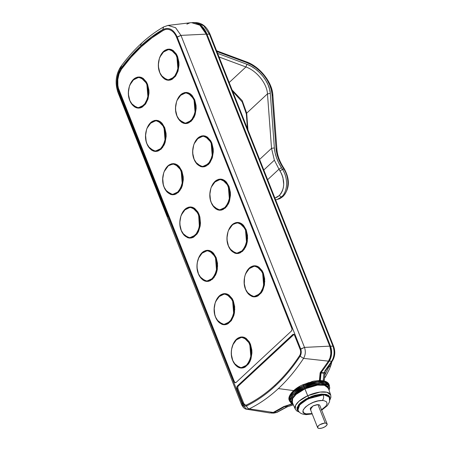 <?xml version="1.0" encoding="UTF-8"?>
<svg xmlns="http://www.w3.org/2000/svg" width="451" height="451" viewBox="0 0 451 451"><rect width="100%" height="100%" fill="white"/><g stroke="black" fill="none" stroke-linecap="round" stroke-linejoin="round"><path stroke-width="0.68" d="M319.624 405.139L317.927 404.586L325.256 423.089A5.096 2.058 -21.6 0 1 327.105 423.895A5.096 2.058 -21.6 0 1 324.844 426.843A5.096 2.058 -21.6 0 1 319.483 428.45A5.096 2.058 -21.6 0 1 317.634 427.644A5.096 2.058 -21.6 0 1 319.894 424.695A5.096 2.058 -21.6 0 1 325.256 423.089L317.927 404.586L312.971 405.962L310.463 409.39M293.206 404.451L291.188 403.346L289.3 400.375C287.078 396.671 293.46 388.627 303.111 384.635L304.746 388.458L295.089 394.738L291.927 399.197L292.614 403.115A19.596 7.921 -21.6 0 1 304.746 388.458L304.932 388.835A19.359 7.825 158.4 0 1 328.266 388.069L324.438 385.289L317.498 385.115L304.932 388.835A19.359 7.825 158.4 0 0 292.265 402.32L295.225 409.034A19.077 7.712 -21.6 0 1 307.706 395.747L304.746 388.458L318.53 384.573L325.69 385.244L328.553 388.886A19.596 7.921 -21.6 0 0 304.746 388.458L304.222 387.584A20.808 8.411 158.4 0 0 293.156 404.344L290.32 400.505L292.998 395.251L304.222 387.584L303.754 386.608L294.013 392.725L290.292 397.117L289.705 401.39A21.4 8.648 -21.6 0 1 303.754 386.608L303.348 385.594A21.4 8.648 158.4 0 0 289.3 400.375L289.892 396.102L293.612 391.705L303.348 385.594L303.095 384.799M298.601 404.761L299.081 404.744M298.658 411.34L297.012 407.958L299.537 403.701L308.664 397.59L307.706 395.747L298.957 401.26L295.653 405.218L295.225 409.034L296.702 410.895L299.374 412.18M291.65 400.663L291.989 400.962M223.978 324.461L218.515 321.856L215.629 317.216L218.515 321.856L223.978 324.461L229.965 321.648L233.731 314.217L232.936 301.144L230.055 296.504L224.592 293.9L219.451 295.901L215.617 301.634L219.451 295.901L224.592 293.9C216.88 293.212 211.356 307.644 215.555 317.188L215.555 317.188C217.5 321.788 220.308 324.218 223.978 324.461L229.965 321.648L233.731 314.217L232.671 301.245C234.497 304.679 235.456 315.954 229.209 322.003C222.817 327.697 216.734 321.18 215.595 317.109L218.183 321.411L221.683 323.852L223.611 324.246L225.556 324.06L227.445 323.299L230.777 320.21L232.09 317.989L233.759 312.639L233.962 306.759L232.671 301.245L231.515 298.895L228.409 295.456L224.654 294.108L222.704 294.294L220.815 295.05L217.483 298.145L215.166 302.92L214.208 308.647L214.766 314.454L215.595 317.109C213.763 313.676 212.804 302.395 219.051 296.352C225.444 290.658 231.526 297.175 232.671 301.245L230.055 296.504L224.592 293.9L218.532 296.871M215.64 301.572L220.28 295.101L226.284 293.787L233.342 300.986L232.936 301.144L233.342 300.986L234.678 306.686L234.469 312.763L233.781 315.655L231.386 320.588L227.941 323.79L225.985 324.573L223.972 324.765L221.982 324.359L218.369 321.834L216.88 319.81M253.975 296.595L248.512 293.99L245.626 289.35L248.512 293.99L253.975 296.595L259.962 293.781L263.728 286.351L262.933 273.278L260.052 268.638L254.589 266.034L249.448 268.041L245.615 273.768L249.448 268.041L254.589 266.034C246.883 265.346 241.353 279.778 245.553 289.322L245.553 289.322C247.498 293.928 250.305 296.352 253.975 296.595L259.962 293.781L263.728 286.351L262.668 273.379C264.495 276.813 265.459 288.093 259.207 294.137C252.819 299.83 246.731 293.313 245.592 289.243L246.748 291.594L249.848 295.033L253.609 296.38L255.554 296.194L257.442 295.439L260.774 292.344L263.096 287.569L264.049 281.841L263.959 278.893L262.668 273.379L261.512 271.028L258.406 267.59L254.652 266.242L252.707 266.428L250.812 267.184L247.481 270.279L245.164 275.054L244.498 277.85L244.295 283.73L245.592 289.243C243.76 285.81 242.801 274.529 249.053 268.486C255.441 262.792 261.524 269.309 262.668 273.379L260.052 268.638L254.589 266.034L248.529 269.005M245.637 273.712L250.277 267.234L256.281 265.921L263.339 273.12L262.933 273.278L263.339 273.12L264.675 278.819L264.466 284.897L262.741 290.433L261.383 292.722L257.938 295.924L255.982 296.707L253.975 296.899L251.985 296.493L248.366 293.967L246.877 291.949M168.2 79.962L162.743 77.358L159.857 72.718L162.743 77.358L168.2 79.962L174.193 77.149L177.959 69.719L177.164 56.646L174.278 52.006L168.821 49.401L163.679 51.408L159.846 57.136L163.679 51.408L168.821 49.401C161.108 48.714 155.584 63.146 159.784 72.69L159.784 72.69C161.729 77.296 164.53 79.72 168.2 79.962L174.193 77.149L177.959 69.719L176.893 56.747C178.726 60.18 179.684 71.461 173.438 77.504C167.045 83.198 160.962 76.681 159.817 72.611L160.973 74.962L164.079 78.401L167.834 79.748L169.779 79.562L171.673 78.807L175.005 75.712L176.318 73.49L177.987 68.14L178.19 62.261L177.722 59.402L175.743 54.396L172.637 50.957L168.877 49.61L166.932 49.796L165.043 50.551L161.712 53.646L159.395 58.421L158.436 64.149L158.526 67.098L159.817 72.611C157.991 69.178 157.033 57.897 163.279 51.854C169.666 46.16 175.755 52.677 176.893 56.747L177.164 56.646L174.278 52.006L168.821 49.401L162.76 52.372M159.868 57.08L164.502 50.602L170.512 49.289L177.57 56.488L177.164 56.646L177.57 56.488L178.906 62.187L178.996 65.237L178.01 71.157L175.614 76.089L172.169 79.291L170.213 80.075L168.2 80.267L166.21 79.861L164.316 78.869L161.108 75.317M138.203 107.828L132.746 105.224L129.86 100.584L132.746 105.224L138.203 107.828L144.19 105.015L147.962 97.585L147.167 84.512L144.281 79.872L138.823 77.268L133.676 79.269L129.843 85.002L133.676 79.269L138.823 77.268C131.111 76.58 125.587 91.012 129.787 100.556L129.787 100.556C131.726 105.156 134.533 107.586 138.203 107.828L144.19 105.015L147.962 97.585L146.896 84.613C148.729 88.046 149.687 99.321 143.435 105.371C137.048 111.064 130.965 104.547 129.82 100.477L132.414 104.779L135.914 107.22L137.837 107.614L139.782 107.428L141.676 106.673L145.008 103.578L147.325 98.803L147.984 96.007L148.193 90.127L146.896 84.613L145.741 82.262L142.64 78.824L138.88 77.476L136.935 77.662L135.046 78.418L131.715 81.513L129.392 86.288L128.439 92.015L128.529 94.964L129.82 100.477C127.994 97.044 127.03 85.763 133.282 79.72C139.669 74.026 145.758 80.543 146.896 84.613L147.167 84.512L144.281 79.872L138.823 77.268L132.763 80.239M129.871 84.94L134.505 78.468L140.509 77.155L147.567 84.354L147.167 84.512L147.567 84.354L148.909 90.053L148.999 93.103L148.013 99.023L145.611 103.956L142.166 107.158L140.216 107.941L138.203 108.133L136.213 107.727L134.319 106.735L131.111 103.178M155.358 151.153L149.895 148.548L147.015 143.914L149.895 148.548L155.358 151.153L161.345 148.34L165.111 140.915L164.322 127.836L161.435 123.202L155.973 120.592L150.831 122.599L146.998 128.332L150.831 122.599L155.973 120.592C148.266 119.904 142.741 134.336 146.941 143.88L146.941 143.88C148.881 148.486 151.688 150.91 155.358 151.153L161.345 148.34L165.111 140.915L164.051 127.937C165.878 131.371 166.842 142.651 160.59 148.695C154.203 154.389 148.12 147.872 146.975 143.801L149.569 148.108L153.069 150.549L154.992 150.938L156.937 150.752L158.825 149.997L160.59 148.695L163.471 144.686L165.139 139.331L165.432 136.399L164.88 130.593L162.896 125.592L159.789 122.153L157.963 121.195L156.035 120.8L154.09 120.986L150.437 123.044L147.556 127.058L146.547 129.612L145.594 135.339L146.147 141.146L146.975 143.801C145.149 140.368 144.185 129.093 150.437 123.044C156.824 117.35 162.907 123.873 164.051 127.937L164.322 127.836L161.435 123.202L155.973 120.592L149.918 123.563M147.02 128.27L151.66 121.793L157.664 120.479L164.722 127.678L164.322 127.836L164.722 127.678L166.058 133.378L166.154 136.427L165.167 142.347L164.125 144.991L161.148 149.134L157.371 151.265L155.358 151.457L153.368 151.051L151.474 150.059L148.266 146.507M179.419 120.073L185.355 123.292L179.898 120.682L177.012 116.048L179.898 120.682L185.355 123.292L191.342 120.473L195.114 113.049L194.319 99.97L191.433 95.336L185.975 92.726L180.834 94.733L176.995 100.466L180.834 94.733L185.975 92.726C178.263 92.038 172.739 106.475 176.939 116.014L176.939 116.014C178.878 120.62 181.685 123.044 185.355 123.292L191.342 120.473L195.114 113.049L194.048 100.077C195.881 103.51 196.839 114.785 190.587 120.829C184.2 126.528 178.117 120.005 176.972 115.935L179.566 120.242L183.067 122.683L184.989 123.078L186.934 122.892L188.828 122.131L192.16 119.036L194.477 114.261L195.142 111.465L195.345 105.585L194.048 100.077L191.455 95.77L189.792 94.287L186.032 92.934L184.087 93.12L180.434 95.184L177.553 99.192L176.544 101.751L175.591 107.473L175.681 110.427L176.972 115.935C175.146 112.502 174.182 101.227 180.434 95.184C186.821 89.484 192.91 96.007 194.048 100.077L194.319 99.97L191.433 95.336L185.975 92.726L179.915 95.697M177.023 100.404L181.657 93.926L187.661 92.613L194.719 99.812L194.319 99.97L194.719 99.812L196.061 105.511L196.151 108.561L195.165 114.481L194.122 117.125L191.145 121.274L187.368 123.399L185.355 123.591L183.365 123.185L181.471 122.198L178.263 118.641M202.51 166.616L197.048 164.012L194.167 159.372L197.048 164.012L202.51 166.616L208.497 163.803L212.263 156.373L211.474 143.3L208.587 138.66L203.125 136.055L197.983 138.057L194.15 143.79L197.983 138.057L203.125 136.055C195.418 135.368 189.894 149.8 194.093 159.344L194.093 159.338C196.033 163.944 198.84 166.374 202.51 166.616L208.497 163.803L212.263 156.373L211.203 143.401C213.03 146.834 213.994 158.109 207.742 164.158C201.355 169.852 195.272 163.335 194.127 159.265L196.721 163.566L200.221 166.007L202.144 166.402L204.089 166.216L205.983 165.455L209.309 162.366L211.632 157.591L212.291 154.794L212.5 148.915L211.203 143.401L210.048 141.05L206.947 137.611L205.115 136.653L203.187 136.264L201.242 136.45L199.353 137.205L197.589 138.508L194.708 142.516L193.699 145.075L192.746 150.803L192.836 153.752L194.127 159.265C192.301 155.832 191.337 144.551 197.589 138.508C203.976 132.814 210.065 139.331 211.203 143.401L211.474 143.3L208.587 138.66L203.125 136.055L197.07 139.021M194.172 143.728L198.812 137.256L204.816 135.943L211.874 143.142L211.474 143.3L211.874 143.142L213.21 148.841L213.306 151.891L212.32 157.811L209.918 162.743L208.3 164.598L204.523 166.723L202.51 166.921L200.52 166.515L196.901 163.989L195.418 161.965M166.577 191.269L172.513 194.482L167.05 191.872L164.17 187.238L167.05 191.872L172.513 194.482L178.5 191.669L182.266 184.239L181.477 171.16L178.59 166.526L173.128 163.922L167.986 165.923L164.153 171.656L167.986 165.923L173.128 163.922C165.421 163.234 159.891 177.666 164.096 187.204L164.096 187.204C166.036 191.81 168.843 194.234 172.513 194.482L178.5 191.669L182.266 184.239L181.206 171.267C183.033 174.7 183.997 185.975 177.745 192.025C171.357 197.718 165.275 191.196 164.13 187.126L166.723 191.433L170.219 193.874L172.147 194.268L174.092 194.082L177.745 192.025L180.625 188.011L182.294 182.661L182.587 179.729L182.035 173.923L180.05 168.916L176.944 165.478L175.112 164.519L173.19 164.13L171.245 164.316L169.356 165.072L167.592 166.374L164.711 170.382L163.702 172.942L162.749 178.669L163.301 184.476L164.13 187.126C162.304 183.698 161.34 172.417 167.592 166.374C173.979 160.68 180.062 167.197 181.206 171.267L181.477 171.16L178.59 166.526L173.128 163.922M164.175 171.594L168.815 165.117L174.819 163.803L181.877 171.008L181.477 171.16L181.877 171.008L183.213 176.702L183.309 179.752L182.317 185.671L181.279 188.315L178.303 192.464L174.526 194.59L172.513 194.781L170.523 194.375L166.904 191.855L165.416 189.832M219.665 209.94L214.202 207.336L211.322 202.702L214.202 207.336L219.665 209.94L225.652 207.127L229.418 199.697L228.629 186.624L225.742 181.99L220.28 179.38L215.138 181.387L211.305 187.114L215.138 181.387L220.28 179.38C212.573 178.692 207.048 193.124 211.248 202.668L211.248 202.668C213.188 207.274 215.995 209.698 219.665 209.94L225.652 207.127L229.418 199.697L228.358 186.725C230.185 190.159 231.149 201.439 224.897 207.483C218.51 213.176 212.427 206.659 211.282 202.589L213.875 206.896L217.371 209.337L219.299 209.726L221.244 209.54L223.132 208.785L224.897 207.483L227.778 203.474L229.446 198.119L229.739 195.187L229.187 189.381L227.203 184.38L224.096 180.941L222.27 179.983L220.342 179.588L218.397 179.774L214.744 181.832L211.863 185.846L210.854 188.4L209.901 194.127L210.454 199.934L211.282 202.589C209.456 199.156 208.492 187.881 214.744 181.832C221.131 176.138 227.214 182.655 228.358 186.725L228.629 186.624L225.742 181.99L220.28 179.38L214.225 182.351M211.327 187.058L215.967 180.58L221.971 179.267L229.029 186.466L228.629 186.624L229.029 186.466L230.365 192.165L230.461 195.215L229.474 201.135L228.431 203.779L225.455 207.922L221.678 210.053L219.665 210.245L217.675 209.839L215.781 208.847L212.573 205.295M181.33 214.924L185.97 208.447L191.974 207.133L199.032 214.332L198.361 214.591C200.188 218.025 201.152 229.305 194.9 235.349C188.512 241.043 182.424 234.526 181.285 230.455L184.205 235.202L189.668 237.807L195.655 234.994L199.421 227.563L198.626 214.49L195.745 209.85L190.283 207.246L185.141 209.253L181.308 214.98M236.82 253.27L231.357 250.66L228.477 246.026L231.357 250.66L236.82 253.27L242.807 250.457L246.573 243.027L245.784 229.948L242.897 225.314L237.435 222.709L232.293 224.711L228.46 230.444L232.293 224.711L237.435 222.709C229.728 222.022 224.198 236.454 228.398 245.992L228.398 245.992C230.343 250.598 233.15 253.022 236.82 253.27L242.807 250.457L246.573 243.027L245.513 230.055C247.34 233.488 248.304 244.763 242.052 250.812C235.664 256.506 229.576 249.984 228.437 245.913L231.03 250.22L234.526 252.661L236.454 253.056L238.399 252.87L242.052 250.812L244.932 246.798L246.601 241.443L246.804 235.563L245.513 230.055L242.92 225.748L241.251 224.265L239.419 223.307L237.497 222.918L235.552 223.104L233.657 223.859L230.331 226.954L229.018 229.17L228.009 231.729L227.056 237.451L227.141 240.406L228.437 245.913C226.611 242.486 225.647 231.205 231.899 225.162C238.286 219.468 244.369 225.985 245.513 230.055L245.784 229.948L242.897 225.314L237.435 222.709M228.482 230.382L233.122 223.905L239.126 222.591L246.184 229.796L245.784 229.948L246.184 229.796L247.52 235.49L247.311 241.573L246.624 244.459L245.586 247.103L242.604 251.252L238.827 253.377L236.82 253.569L234.83 253.163L231.211 250.643L229.722 248.619M206.823 281.136L201.36 278.526L198.474 273.892L201.36 278.526L206.823 281.136L212.81 278.323L216.576 270.893L215.781 257.814L212.9 253.18L207.437 250.57L202.296 252.577L198.463 258.31L202.296 252.577L207.437 250.57C199.731 249.882 194.201 264.32 198.401 273.858L198.401 273.858C200.345 278.464 203.153 280.888 206.823 281.136L212.81 278.323L216.576 270.893L215.516 257.921C217.343 261.354 218.307 272.63 212.055 278.673C205.667 284.372 199.579 277.85 198.44 273.78L199.59 276.13L202.696 279.569L206.457 280.922L208.401 280.736L212.055 278.673L214.935 274.665L216.604 269.309L216.807 263.429L215.516 257.921L212.923 253.614L211.254 252.132L207.499 250.779L205.555 250.965L201.896 253.028L199.015 257.036L197.346 262.392L197.059 265.318L197.143 268.272L198.44 273.78C196.608 270.346 195.649 259.071 201.896 253.028C208.289 247.328 214.372 253.851 215.516 257.921L215.781 257.814L212.9 253.18L207.437 250.57L201.377 253.541M198.485 258.248L203.125 251.771L209.129 250.457L216.187 257.662L215.781 257.814L216.187 257.662L217.523 263.356L217.314 269.433L216.627 272.325L215.589 274.969L212.607 279.118L208.83 281.244L206.823 281.435L204.827 281.029L202.939 280.043L199.725 276.486M241.127 367.785L235.67 365.18L232.784 360.546L235.67 365.18L241.127 367.785L247.12 364.972L250.886 357.547L250.091 344.468L247.204 339.834L241.747 337.224L236.606 339.231L232.767 344.964L236.606 339.231L241.747 337.224C234.035 336.536 228.51 350.968 232.71 360.512L232.71 360.512C234.655 365.118 237.457 367.542 241.127 367.785L247.12 364.972L250.886 357.547L249.82 344.57C251.652 348.003 252.611 359.284 246.364 365.327C239.971 371.021 233.889 364.504 232.744 360.434L235.337 364.741L238.838 367.182L240.761 367.571L242.706 367.385L244.6 366.629L246.364 365.327L249.245 361.319L250.914 355.963L251.117 350.083L250.649 347.225L248.67 342.224L245.564 338.786L241.804 337.433L239.859 337.619L236.206 339.676L233.325 343.69L231.656 349.04L231.363 351.972L231.453 354.92L232.744 360.434C230.918 357 229.959 345.725 236.206 339.676C242.593 333.982 248.681 340.499 249.82 344.57L250.091 344.468L247.204 339.834L241.747 337.224L235.687 340.195M232.795 344.902L237.429 338.425L243.439 337.111L250.497 344.31L250.091 344.468L250.497 344.31L251.929 352.761L248.462 364.019L244.425 367.452L240.09 367.954L234.097 363.247M274.479 198.181L276.97 197.234L279.18 195.644L281.542 196.907L277.173 199.472L281.542 196.907C287.856 191.41 288.307 178.207 282.489 169.367L283.792 168.95L282.732 167.27L283.301 167.253L282.732 167.27L283.792 168.95L284.361 168.939L282.489 169.367C288.307 178.207 287.856 191.41 281.542 196.907L282.845 196.489C289.159 190.993 289.61 177.79 283.792 168.95C289.61 177.79 289.159 190.993 282.845 196.489L281.542 196.907L279.18 195.644L274.907 198.057M246.697 113.145L267.471 93.853C266.975 83.582 256.647 70.7 245.925 66.974L219.062 57.001L245.925 66.974L229.17 82.533L245.925 66.974L246.956 64.284L251.235 66.269L255.407 68.98L259.319 72.323L262.815 76.163L265.757 80.357L268.041 84.743L269.574 89.146L270.301 93.408L274.36 147.917L275.076 152.731L276.519 157.709L278.656 162.732L282.489 169.367L281.43 167.687L278.972 169.176L274.371 160.184L271.53 148.368L274.36 147.917L270.301 93.408L267.471 93.853C266.975 83.582 256.647 70.7 245.925 66.974L246.956 64.284C258.581 68.349 269.737 82.262 270.301 93.408L267.471 93.853L271.53 148.368L274.36 147.917C274.896 154.383 277.252 160.973 281.43 167.687L278.972 169.176L280.032 170.861L282.489 169.367L280.032 170.861C285.207 180.625 284.925 188.89 279.18 195.644L281.024 193.473L282.427 190.801L283.341 187.734L283.73 184.391L282.89 177.39L281.689 173.996L278.972 169.176L267.64 179.701L278.972 169.176L274.371 160.184L263.801 170.004L274.371 160.184L271.53 148.368L259.618 159.428L271.53 148.368L267.471 93.853L246.697 113.145L247.949 129.961L246.697 113.145L242.238 100.669L232.13 90.003L242.238 100.669L246.697 113.145L246.342 113.917L247.436 128.676M278.476 199.054L282.845 196.489L278.476 199.054M275.629 199.878L277.173 199.489L275.617 199.849M282.732 167.27C278.774 160.911 276.542 154.665 276.035 148.542L276.914 149.461L276.035 148.542L271.976 94.028L276.035 148.542L276.717 153.103L278.081 157.816L280.105 162.574L282.732 167.27M272.494 95.719L272.855 94.947L271.976 94.028C271.395 82.043 259.348 67.013 246.838 62.666L246.393 61.832L245.558 62.125M246.956 64.284L217.636 53.398L246.956 64.284M271.976 94.028L271.198 89.439L269.546 84.698L267.088 79.974L263.914 75.458L260.148 71.326L255.937 67.723L251.444 64.803L246.838 62.666L216.903 51.555L246.838 62.666L246.393 61.832L216.593 50.766M165.089 29.625L163.2 30.442L151.936 37.867L141.169 46.859L130.982 57.333L121.477 69.2L119.053 73.879L117.801 79.506L117.874 85.408L118.41 88.244L234.419 381.76L235.507 382.724M234.537 341.48L236.42 339.253L240.197 337.123L242.21 336.931L244.2 337.337L246.088 338.329L249.302 341.881L250.497 344.31L251.833 350.01L251.923 353.06L250.936 358.979L249.893 361.623L248.54 363.912L245.096 367.114L243.14 367.898L241.127 368.089L239.137 367.683L237.243 366.691L234.035 363.14M213.075 183.636L214.952 181.409L218.729 179.278L220.742 179.086L222.732 179.492L224.626 180.485L226.351 182.018L229.029 186.466L230.467 194.917L227 206.175L222.963 209.608L218.628 210.11L212.635 205.402M183.072 211.502L184.955 209.275L188.732 207.144L190.745 206.953L192.735 207.359L194.629 208.351L197.837 211.902L199.032 214.332L199.889 217.078L200.458 223.082L200.159 226.109L198.434 231.645L197.076 233.934L193.631 237.136L191.675 237.919L189.668 238.111L187.678 237.705L184.059 235.18L182.57 233.161M161.61 53.658L163.493 51.431L167.27 49.3L169.283 49.108L171.273 49.514L173.161 50.506L176.375 54.058L177.57 56.488L179.008 64.938L175.535 76.196L171.498 79.63L167.163 80.131L161.17 75.418M131.613 81.524L133.496 79.297L137.273 77.166L139.28 76.974L141.27 77.38L143.164 78.367L146.378 81.924L147.567 84.354L149.005 92.805L145.538 104.057L141.501 107.49L137.166 107.998L131.173 103.285M148.768 124.848L150.645 122.621L154.422 120.49L156.435 120.299L158.425 120.705L160.319 121.697L162.044 123.23L164.722 127.678L166.16 136.134L162.693 147.387L158.656 150.82L154.321 151.322L148.328 146.614M178.765 96.988L180.648 94.755L184.425 92.63L186.432 92.432L188.422 92.844L190.316 93.831L192.041 95.364L194.719 99.812L196.157 108.268L192.69 119.521L188.653 122.954L184.318 123.456L178.325 118.748M195.92 140.312L197.803 138.079L201.58 135.954L203.587 135.762L205.577 136.168L207.471 137.155L210.685 140.712L211.874 143.142L213.312 151.592L209.845 162.845L205.808 166.278L201.473 166.785L195.48 162.072M165.923 168.178L167.8 165.945L171.577 163.82L173.59 163.628L175.58 164.034L177.474 165.021L179.199 166.554L181.877 171.008L183.315 179.459L179.848 190.711L175.811 194.144L171.476 194.646L165.483 189.939M217.382 298.156L219.265 295.929L223.042 293.798L225.055 293.607L227.045 294.013L228.939 294.999L232.147 298.556L233.342 300.986L234.779 309.437L231.307 320.689L227.27 324.122L222.941 324.63L216.948 319.917M247.379 270.29L249.262 268.063L253.039 265.932L255.052 265.74L257.042 266.146L258.936 267.139L262.144 270.69L263.339 273.12L264.776 281.571L261.309 292.829L257.273 296.262L252.938 296.764L246.945 292.051M200.227 254.832L202.11 252.599L205.887 250.474L207.9 250.277L209.89 250.688L211.784 251.675L213.503 253.208L216.187 257.662L217.624 266.113L214.157 277.365L210.115 280.798L205.786 281.3L199.793 276.593M230.224 226.966L232.107 224.733L235.884 222.608L237.897 222.416L239.887 222.822L241.781 223.809L243.506 225.342L246.184 229.796L247.622 238.246L244.154 249.499L240.118 252.932L235.783 253.434L229.79 248.726M141.721 43.488L140.909 43.837L140.689 46.03C147.736 39.485 155.121 33.988 162.828 29.535C168.821 26.84 173.607 29.309 177.181 36.943L300.716 348.956L300.169 349.463L294.385 334.935L293.46 334.287L292.699 334.591L237.48 385.887L238.399 385.904L293.624 334.608L292.699 334.591L237.265 386.129L236.826 387.544L237.012 388.689L242.638 402.901L242.091 403.408L118.557 91.395C115.597 84.912 116.764 73.474 120.902 68.484L121.325 69.195L130.829 57.328L141.011 46.853L151.784 37.861L163.048 30.437L162.828 29.535L151.513 36.999L140.689 46.03L130.452 56.555L120.902 68.484L120.733 66.725L121.325 69.195A196.518 129.414 91.2 0 1 163.048 30.437L163.2 30.442A196.518 129.414 -88.8 0 0 121.477 69.2L121.477 69.2A17.183 11.314 -88.8 0 0 119.256 90.893L119.103 90.888A17.183 11.314 91.2 0 1 121.325 69.195A17.183 11.314 -88.8 0 0 119.103 90.888L118.015 92.562L119.103 90.888L234.266 381.76L235.089 382.668L236.11 382.42L291.329 331.124L291.944 329.861L291.91 328.678L176.634 37.45L177.181 36.943C173.607 29.309 168.821 26.84 162.828 29.535L163.6 26.936L167.958 25.425L175.557 27.686L180.964 35.387L175.631 27.736L168.11 25.408L163.6 26.936L162.828 29.535L163.048 30.437A17.183 11.314 91.2 0 1 167.253 29.309A17.183 11.314 91.2 0 1 176.634 37.45L291.797 328.322A2.035 1.342 91.2 0 1 291.329 331.124L236.11 382.42A2.035 1.342 91.2 0 1 235.383 382.724A2.035 1.342 91.2 0 1 234.266 381.76L119.103 90.888L234.419 381.76A2.035 1.342 -88.8 0 0 235.456 382.724M294.114 334.332L238.19 386.146L237.784 387.172L237.931 388.711L243.557 402.918L244.256 404.152L245.705 405.184M181.285 230.455L182.441 232.806L185.541 236.245L189.302 237.592L191.247 237.406L193.135 236.651L196.467 233.556L198.79 228.781L199.742 223.053L199.652 220.105L198.361 214.591L197.205 212.241L194.099 208.807L190.345 207.454L188.4 207.64L186.505 208.396L183.174 211.491L180.857 216.266L179.904 221.993L179.988 224.942L181.285 230.455C179.453 227.022 178.495 215.741 184.747 209.698C191.134 204.004 197.217 210.521 198.361 214.591L195.745 209.85L190.283 207.246C182.576 206.558 177.046 220.99 181.246 230.534L181.285 230.455M189.668 237.807L184.205 235.202L181.246 230.534C183.191 235.14 185.998 237.564 189.668 237.807L195.655 234.994L199.421 227.563L198.626 214.49L199.032 214.332L200.47 222.783L197.002 234.041L192.966 237.474L188.631 237.976L182.638 233.263M163.6 26.936C155.68 31.508 148.114 37.14 140.909 43.837L140.689 46.03C133.637 52.581 127.041 60.068 120.902 68.484C116.764 73.474 115.597 84.912 118.557 91.395L242.091 403.408L242.638 402.901L243.557 402.918L237.931 388.711L237.012 388.689A2.035 1.342 91.2 0 1 237.48 385.887L238.399 385.904A2.035 1.342 -88.8 0 0 237.931 388.711L237.012 388.689L242.638 402.901L243.557 402.918A4.955 3.264 -88.8 0 0 245.806 405.207M167.327 29.309A17.183 11.314 -88.8 0 0 163.2 30.442L163.048 30.437A17.183 11.314 91.2 0 1 176.634 37.45L180.964 35.387L206.203 34.135L199.889 25.194L191.371 22.629L168.11 25.408M118.371 91.587L117.181 86.237M117.367 77.003L120.614 67.83L117.367 77.003M121.635 66.286L120.733 66.725C115.721 74.567 114.813 83.181 118.015 92.568L241.55 404.581L242.091 403.408C243.19 405.799 244.69 406.639 246.579 405.928C244.69 406.639 243.19 405.799 242.091 403.408M193.22 22.561A24.455 16.106 91.2 0 1 193.614 22.561A24.455 16.106 91.2 0 1 206.97 34.152L209.422 34.203L203.756 25.792L196.055 22.612L203.762 25.792L209.422 34.203L210.16 34.524L209.422 34.203L332.956 346.216L330.504 346.165L331.468 349.908L331.57 353.945L330.797 357.835L329.23 361.155A203.79 134.235 91.2 0 1 321.089 372.588L320.655 371.816L321.044 373.062L323.925 373.118L325.041 371.799L323.925 373.118L323.198 380.768L319.939 380.717A19.765 7.994 158.4 0 0 319.009 380.712L319.071 380.565M146.457 83.593L146.445 82.928M334.135 350.438L334.219 353.804L333.577 357.045M330.104 347.174A11.207 7.385 -88.8 0 1 329.89 358.241L330.645 355.659L330.955 351.977L329.923 346.701M293.387 404.868L287.907 406.605L285.094 406.441L288.15 406.526L293.353 404.789L286.21 407.191L276.435 412.507L273.982 412.462A203.79 134.235 91.2 0 0 284.367 406.689L284.288 406.39L284.367 406.689A203.79 134.235 91.2 0 1 273.982 412.462L271.028 413.031A12.228 8.056 91.2 0 0 271.389 413.048L273.847 413.099L276.937 412.4L287.727 406.571L276.937 412.4L273.982 412.462A12.228 8.056 91.2 0 1 271.389 413.048M193.079 22.567L195.852 22.843L198.541 23.847L201.067 25.538L203.362 27.866L206.97 34.152L330.504 346.165L206.97 34.152L209.422 34.203L332.956 346.216L333.695 346.537L332.956 346.216C334.789 351.594 334.36 356.589 331.682 361.206L332.443 360.896L325.566 370.671L324.816 370.97L331.682 361.206L332.443 360.896C335.048 356.437 335.465 351.65 333.695 346.537L210.16 34.524C207.037 26.987 202.336 23.012 196.055 22.612M292.276 399.411L291.791 399.665M192.323 22.55L195.091 22.832L197.78 23.83L200.306 25.521L202.595 27.855L204.585 30.753L206.203 34.135L329.737 346.148L304.498 347.4L180.964 35.387L206.203 34.135L329.737 346.148L330.701 349.897L330.803 353.934L330.031 357.823L328.469 361.138L320.125 372.836L328.469 361.138L303.568 358.382C295.946 369.967 287.546 380.035 278.357 388.576L293.787 390.628L278.357 388.576C287.546 380.035 295.946 369.967 303.568 358.382C305.507 354.993 305.817 351.335 304.498 347.4L180.964 35.387L177.181 36.943L300.716 348.956L304.498 347.4L300.169 349.463A4.955 3.264 91.2 0 1 299.656 355.535A196.518 129.414 91.2 0 1 274.947 385.131A196.518 129.414 91.2 0 1 246.393 405.009A4.955 3.264 91.2 0 1 245.344 405.246A4.955 3.264 91.2 0 1 242.638 402.901A4.955 3.264 -88.8 0 0 246.393 405.009L246.579 405.928L246.393 405.009A196.518 129.414 -88.8 0 0 274.947 385.131L275.273 385.949C266.214 394.354 256.653 401.012 246.579 405.928C247.013 407.552 247.898 408.527 249.217 408.865C259.449 403.87 269.162 397.111 278.357 388.582C269.162 397.111 259.449 403.87 249.217 408.865L246.782 409.249C244.775 409.102 243.033 407.546 241.55 404.581M167.811 216.593L118.895 93.036M246.782 409.249L269.912 412.969L273.238 412.445L249.217 408.865L273.238 412.445L283.865 406.514L292 403.893L283.865 406.514L273.238 412.445L269.816 412.953M186.866 24.157L189.55 22.995M313.727 381.134L319.404 380.565L320.125 372.836L319.404 380.565L313.778 381.129L303.111 384.635M293.889 334.422A2.035 1.342 -88.8 0 0 293.624 334.608L292.699 334.591A2.035 1.342 91.2 0 1 293.426 334.287A2.035 1.342 91.2 0 1 294.542 335.251L300.169 349.463A4.955 3.264 91.2 0 1 299.656 355.535L300.101 356.211C301.386 353.973 301.589 351.555 300.716 348.956C301.589 351.555 301.386 353.973 300.101 356.211L299.656 355.535A196.518 129.414 91.2 0 1 274.947 385.131L275.273 385.949C284.322 377.538 292.598 367.621 300.101 356.211L303.568 358.382L328.469 361.138C331.147 356.521 331.57 351.526 329.737 346.148L304.498 347.4C305.817 351.335 305.507 354.993 303.568 358.382L300.101 356.211C292.598 367.621 284.322 377.538 275.273 385.949C266.214 394.354 256.653 401.012 246.579 405.928C247.013 407.552 247.898 408.527 249.217 408.865L246.827 409.254L242.429 405.049M308.991 382.51L303.247 384.731M299.864 386.462L294.244 390.386L290.822 394.422M320.199 380.475L321.044 373.062L320.334 380.548L323.198 380.768L323.925 373.118L321.044 373.062L321.078 372.661L323.925 372.718L325.053 371.63L323.919 372.966L325.566 370.671L324.816 370.97L331.682 361.206C334.36 356.589 334.789 351.594 332.956 346.216L330.504 346.165A12.228 8.056 91.2 0 1 329.23 361.155L331.682 361.206L329.23 361.155A203.79 134.235 91.2 0 1 321.089 372.588L323.925 372.718L323.925 373.118L325.053 371.652M314.313 381.027L311.658 381.625M303.348 385.594L317.121 381.49L324.771 381.636L329.089 384.618L329.253 385.143A21.4 8.648 158.4 0 0 329.089 384.618A21.4 8.648 158.4 0 0 303.348 385.594M323.959 381.101L324.275 380.187M323.767 380.847L323.198 380.768L323.767 380.847M292.265 402.32L292.699 398.447L296.053 394.428L304.932 388.835L307.706 395.747A19.077 7.712 -21.6 0 1 330.701 394.991L326.936 392.252L320.092 392.077L307.706 395.747L308.664 397.59L321.862 394.056L328.227 395.132L329.766 399.05L329.861 397.207L329.23 395.961L326.197 394.354L321.225 394.101L315.069 395.234L311.838 396.277L305.677 399.118L300.704 402.585L298.912 404.389L297.04 407.8L297.04 409.277L297.671 410.517L298.906 411.481M303.754 386.608A21.4 8.648 -21.6 0 1 329.495 385.639L325.171 382.657L317.521 382.51L303.754 386.608M304.222 387.584L320.548 383.361L328.007 385.03L328.999 390.154A20.808 8.411 158.4 0 0 304.222 387.584M329.207 397.134L328.469 395.989L327.161 395.121L323.029 394.343L317.414 394.924L311.213 396.773L305.35 399.603L300.721 402.985L298.026 406.407L297.547 407.969L297.677 409.345M319.483 428.45L318.237 428.219L317.583 427.193L318.536 425.693L319.934 424.673L324.455 423.128L325.949 423.156L327.122 423.929L326.693 425.327L324.805 426.866L322.099 428.044L319.483 428.45M329.382 397.568A16.912 6.838 158.4 0 0 323.249 394.901A16.912 6.838 -21.6 0 1 329.382 397.573L329.162 397.015L323.029 394.343L323.249 394.901C323.931 397.201 323.621 399.067 322.313 400.511C310.294 399.851 294.875 414.176 307.774 414.018L306.325 414.621M325.041 371.72L324.269 380.227M285.094 406.441L292.378 404.096L285.094 406.441M319.844 380.509L320.627 372.103L319.844 380.509M324.134 379.291L324.28 380.148M324.686 375.328L328.785 367.075L328.215 367.063L328.785 367.075L329.343 365.473L328.785 367.075L330.938 365.203L331.857 361.787M330.803 363.354L330.921 365.265L328.785 367.075L324.776 375.17M325.667 376.422L324.562 377.493L325.639 376.461L329.337 369.358L330.921 365.265M287.332 406.701L284.485 406.644L287.332 406.701M312.205 413.939L306.325 414.627C301.82 414.379 299.03 412.845 297.942 410.027L299.752 404.761L307.971 398.859L323.249 394.901L323.029 394.343M323.012 394.343L314.257 395.724L305.226 399.676L299.002 404.846L297.722 409.469L297.942 410.027L299.227 405.404L305.451 400.234L314.488 396.282L323.249 394.901M321.174 410.027L325.921 406.137L327.099 403.679L326.445 401.762L324.055 400.68L322.313 400.511L318.062 400.95L313.355 402.354L308.901 404.502L305.383 407.067L303.337 409.666L302.971 410.855L303.636 412.772L306.032 413.849L312.058 413.567M310.908 409.711L310.254 408.691L310.722 407.71L313.462 405.708L317.126 404.62L319.178 404.818L319.793 405.426M319.782 405.387L327.105 423.895M184.222 210.217L190.283 207.246M277.173 199.489L278.481 199.071C279.614 198.852 281.182 197.927 283.172 196.298C289.672 188.642 290.066 179.521 284.361 168.939L283.301 167.253C279.502 161.137 277.371 155.206 276.914 149.461L272.855 94.947C272.167 82.054 259.652 66.489 246.393 61.832M246.342 113.923L242.187 101.943L232.62 91.249M140.909 43.837C133.705 50.529 126.979 58.162 120.733 66.725M196.067 22.612L193.614 22.561M320.154 380.464L319.207 380.475M329.038 390.267L329.754 388.074L329.089 384.618C328.57 382.944 326.857 381.698 323.948 380.875M328.266 388.069L330.701 394.991L330.899 397.354L329.816 400.15M310.305 409.142L317.634 427.644M321.681 410.185L327.42 405.596L329.557 401.773L329.382 397.573M325.65 376.438L324.483 378.282"/></g></svg>
